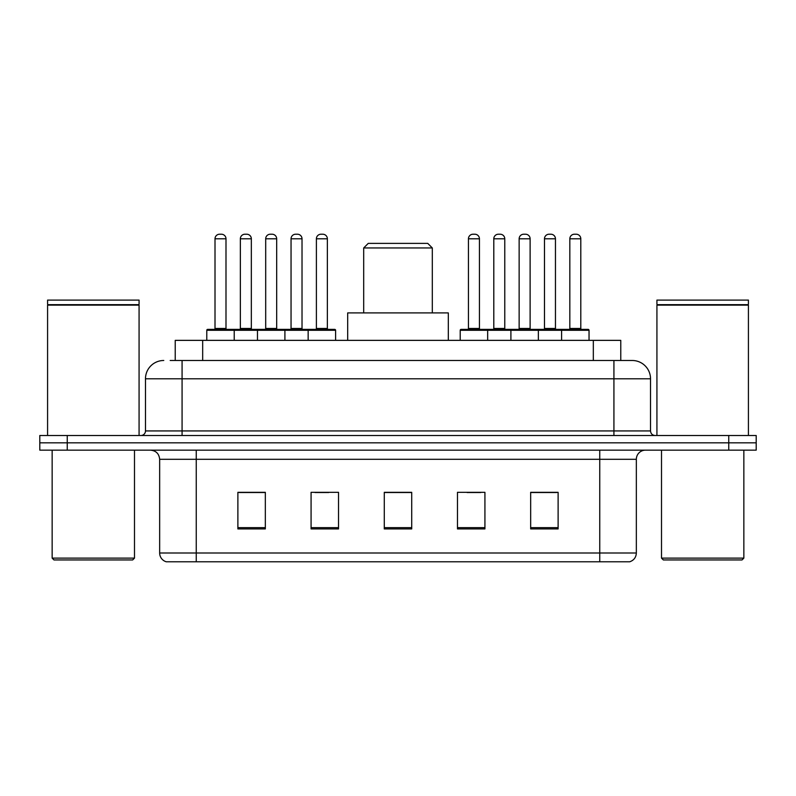 <?xml version="1.0" encoding="UTF-8"?>
<svg xmlns="http://www.w3.org/2000/svg" width="796" height="796" viewBox="0 0 796 796"><rect width="100%" height="100%" fill="white"/><g stroke="black" fill="none" stroke-linecap="round" stroke-linejoin="round"><path stroke-width="1.19" d="M170.185 360.488L182.075 360.488L170.185 360.488L175.229 360.488L175.229 340.36L620.771 340.36L620.771 360.488M163.777 360.488A18.298 18.298 0 0 0 145.479 378.787L145.479 430.935A4.577 4.577 0 0 1 140.902 435.512M632.223 360.488A18.298 18.298 0 0 1 650.521 378.787L182.075 378.787L182.075 360.488L631.944 360.488M650.521 378.787L650.521 430.935C650.8 433.72 652.322 435.243 655.098 435.512M67.252 435.512L39.8 435.512L39.8 442.835L67.252 442.835L39.8 442.835L39.8 450.148L67.252 450.148L67.252 442.835L728.748 442.835L67.252 442.835L67.252 435.512L728.748 435.512L728.748 442.835L756.2 442.835L728.748 442.835L728.748 450.148L67.252 450.148M728.748 450.148L756.2 450.148L756.2 435.512L728.748 435.512M636.342 552.991C636.094 557.379 633.895 560.304 629.755 561.777L599.746 561.777L599.746 552.991L636.342 552.991L636.342 459.302A9.154 9.154 0 0 1 645.496 450.148M599.746 561.777L166.245 561.777A9.154 9.154 0 0 1 159.658 552.991L159.658 459.302C159.11 453.74 156.066 450.695 150.504 450.148M558.115 528.932L558.115 492.326L530.663 492.326L530.663 528.932L558.115 528.932M484.923 528.932L484.923 492.326L457.471 492.326L457.471 528.932L484.923 528.932M265.337 528.932L265.337 492.326L237.885 492.326L237.885 528.932L265.337 528.932M338.529 528.932L338.529 492.326L311.077 492.326L311.077 528.932L338.529 528.932M411.721 528.932L411.721 492.326L384.279 492.326L384.279 528.932L411.721 528.932M530.663 492.515L556.832 492.515M543.111 492.515L531.489 492.515M315.017 492.515L328.738 492.515M264.332 492.515L252.71 492.515M238.979 492.515L265.337 492.515M467.083 492.515L480.804 492.515M411.721 492.515L384.279 492.515M132.663 559.946L53.979 559.946L52.148 558.115L134.494 558.115L132.663 559.946M52.148 450.148L52.148 558.115M134.494 450.148L134.494 558.115M47.581 305.137L139.071 305.137L47.581 305.137L47.581 435.512M139.071 305.137L139.071 435.512M138.613 304.679L48.039 304.679M139.071 304.221L139.071 300.102L47.581 300.102L47.581 304.221M363.692 247.954L432.308 247.954L427.741 243.377L368.259 243.377L363.692 247.954L363.692 312.908M432.308 247.954L432.308 312.908M448.317 340.36L448.317 312.908L347.683 312.908L347.683 340.36M742.021 559.946L663.337 559.946L661.506 558.115L743.852 558.115L742.021 559.946M661.506 450.148L661.506 558.115M743.852 450.148L743.852 558.115M656.929 305.137L748.419 305.137L656.929 305.137L656.929 435.512M748.419 305.137L748.419 435.512M747.961 304.679L657.387 304.679M748.419 304.221L748.419 300.102L656.929 300.102L656.929 304.221M308.151 340.36L308.151 330.29A0.915 0.915 0 0 1 309.067 329.375L334.688 329.375A0.915 0.915 0 0 1 335.604 330.29L206.781 330.29A0.915 0.915 0 0 1 207.696 329.375L233.308 329.375L207.696 329.375M234.223 340.36L234.223 330.29A0.915 0.915 0 0 0 233.308 329.375M225.994 238.8L215.01 238.8A4.577 4.577 0 0 1 219.587 234.223L221.417 234.223A4.577 4.577 0 0 1 225.994 238.8L225.994 328.459A0.915 0.915 0 0 0 226.91 329.375M215.01 238.8L215.01 328.459A0.915 0.915 0 0 1 214.094 329.375M206.781 330.29L206.781 340.36M257.466 340.36L257.466 330.29A0.915 0.915 0 0 1 258.382 329.375L284.003 329.375A0.915 0.915 0 0 1 284.908 330.29L284.908 340.36M276.68 238.8L265.695 238.8A4.577 4.577 0 0 1 270.272 234.223L272.103 234.223A4.577 4.577 0 0 1 276.68 238.8L276.68 328.459A0.915 0.915 0 0 0 277.595 329.375M265.695 238.8L265.695 328.459A0.915 0.915 0 0 1 264.779 329.375M327.365 238.8L316.39 238.8A4.577 4.577 0 0 1 320.957 234.223L322.788 234.223A4.577 4.577 0 0 1 327.365 238.8L327.365 328.459A0.915 0.915 0 0 0 328.28 329.375M316.39 238.8L316.39 328.459A0.915 0.915 0 0 1 315.475 329.375M335.604 330.29L335.604 340.36M561.588 340.36L561.588 330.29A0.915 0.915 0 0 1 562.503 329.375L588.125 329.375A0.915 0.915 0 0 1 589.04 330.29L460.217 330.29A0.915 0.915 0 0 1 461.133 329.375L486.754 329.375A0.915 0.915 0 0 1 487.659 330.29L487.659 340.36M479.431 328.459A0.915 0.915 0 0 0 480.346 329.375L467.541 329.375A0.915 0.915 0 0 0 468.446 328.459L479.431 328.459L479.431 238.8A4.577 4.577 0 0 0 474.854 234.223L473.023 234.223A4.577 4.577 0 0 0 468.446 238.8L468.446 328.459M460.217 330.29L460.217 340.36M510.903 340.36L510.903 330.29A0.915 0.915 0 0 1 511.818 329.375L537.439 329.375A0.915 0.915 0 0 1 538.355 330.29L538.355 340.36M530.116 328.459A0.915 0.915 0 0 0 531.032 329.375L518.226 329.375A0.915 0.915 0 0 0 519.141 328.459L530.116 328.459L530.116 238.8A4.577 4.577 0 0 0 525.539 234.223L523.708 234.223A4.577 4.577 0 0 0 519.141 238.8L519.141 328.459M580.801 328.459A0.915 0.915 0 0 0 581.717 329.375L568.911 329.375A0.915 0.915 0 0 0 569.827 328.459L580.801 328.459L580.801 238.8A4.577 4.577 0 0 0 576.234 234.223L574.404 234.223A4.577 4.577 0 0 0 569.827 238.8L569.827 328.459M589.04 330.29L589.04 340.36M258.65 329.375L233.039 329.375M240.352 238.8A4.577 4.577 0 0 1 244.929 234.223L246.76 234.223A4.577 4.577 0 0 1 251.337 238.8L240.352 238.8L240.352 328.459A0.915 0.915 0 0 1 239.437 329.375M251.337 238.8L251.337 328.459A0.915 0.915 0 0 0 252.252 329.375M309.345 329.375L283.724 329.375M291.047 238.8A4.577 4.577 0 0 1 295.615 234.223L297.445 234.223A4.577 4.577 0 0 1 302.022 238.8L291.047 238.8L291.047 328.459A0.915 0.915 0 0 1 290.132 329.375M302.022 238.8L302.022 328.459A0.915 0.915 0 0 0 302.938 329.375M512.097 329.375L486.475 329.375M493.799 238.8A4.577 4.577 0 0 1 498.366 234.223L500.196 234.223A4.577 4.577 0 0 1 504.773 238.8L493.799 238.8L493.799 328.459A0.915 0.915 0 0 1 492.883 329.375M504.773 238.8L504.773 328.459A0.915 0.915 0 0 0 505.689 329.375M562.782 329.375L537.161 329.375M544.484 238.8A4.577 4.577 0 0 1 549.061 234.223L550.892 234.223A4.577 4.577 0 0 1 555.459 238.8L544.484 238.8L544.484 328.459A0.915 0.915 0 0 1 543.568 329.375M555.459 238.8L555.459 328.459A0.915 0.915 0 0 0 556.374 329.375M202.672 360.488L202.672 340.36M593.328 360.488L593.328 340.36M182.075 435.512L182.075 378.787L145.479 378.787M145.479 430.935L650.521 430.935M613.925 360.488L613.925 435.512M599.746 450.148L599.746 459.302L159.658 459.302M636.342 459.302L599.746 459.302L599.746 552.991L196.254 552.991L196.254 561.777M159.658 552.991L196.254 552.991L196.254 450.148M411.721 527.658L384.279 527.658M338.529 527.658L311.077 527.658M265.337 527.658L237.885 527.658M484.923 527.658L457.471 527.658M558.115 527.658L530.663 527.658M215.01 328.459L225.994 328.459M265.695 328.459L276.68 328.459M316.39 328.459L327.365 328.459M479.431 238.8L468.446 238.8M530.116 238.8L519.141 238.8M580.801 238.8L569.827 238.8M240.352 328.459L251.337 328.459M291.047 328.459L302.022 328.459M493.799 328.459L504.773 328.459M544.484 328.459L555.459 328.459"/></g></svg>
